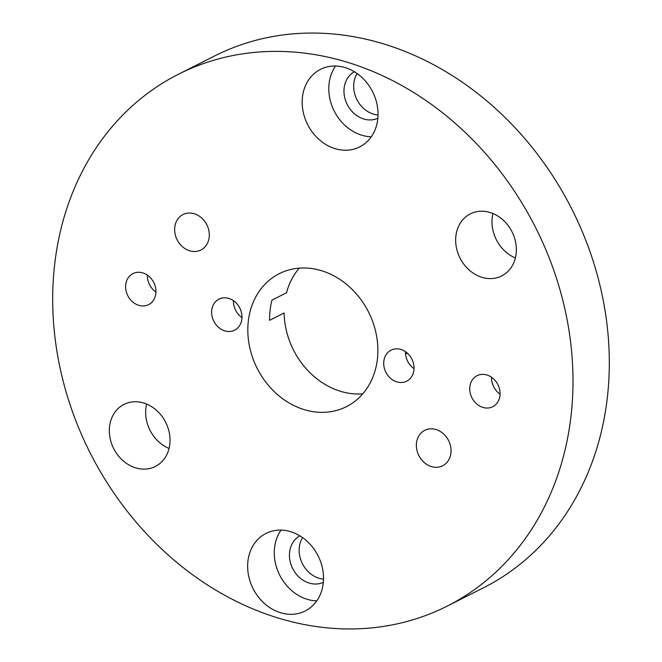 <?xml version="1.0" encoding="UTF-8"?>
<svg xmlns="http://www.w3.org/2000/svg" width="662" height="662" viewBox="0 0 662 662"><rect width="100%" height="100%" fill="white"/><g stroke="black" fill="none" stroke-linecap="round" stroke-linejoin="round"><path stroke-width="0.99" d="M54.756 263.6A297.958 249.599 63.2 0 1 178.558 74.185A297.958 249.599 63.2 0 1 454.811 122.958A297.958 249.599 63.2 0 1 570.934 416.729A297.958 249.599 63.2 0 1 447.131 606.144A297.958 249.599 63.2 0 1 170.879 557.379A297.958 249.599 63.2 0 1 54.756 263.6M248.324 321.029A74.492 62.402 -116.8 0 0 277.353 394.469A74.492 62.402 -116.8 0 0 346.416 406.658A74.492 62.402 -116.8 0 0 377.365 359.309A74.492 62.402 -116.8 0 0 348.336 285.868A74.492 62.402 -116.8 0 0 279.273 273.671A74.492 62.402 -116.8 0 0 248.324 321.029M109.569 426.502A34.763 29.12 -116.8 0 0 123.115 460.777A34.763 29.12 -116.8 0 0 155.347 466.462A34.763 29.12 -116.8 0 0 169.786 444.368A34.763 29.12 -116.8 0 0 156.24 410.092A34.763 29.12 -116.8 0 0 124.009 404.399A34.763 29.12 -116.8 0 0 109.569 426.502M455.895 235.97A34.763 29.12 -116.8 0 0 469.441 270.245A34.763 29.12 -116.8 0 0 501.672 275.93A34.763 29.12 -116.8 0 0 516.12 253.836A34.763 29.12 -116.8 0 0 502.574 219.561A34.763 29.12 -116.8 0 0 470.343 213.867A34.763 29.12 -116.8 0 0 455.895 235.97M247.944 561.045A43.452 36.402 -116.8 0 0 264.883 603.893A43.452 36.402 -116.8 0 0 305.165 611.001A43.452 36.402 -116.8 0 0 323.222 583.379A43.452 36.402 -116.8 0 0 306.291 540.54A43.452 36.402 -116.8 0 0 266 533.423A43.452 36.402 -116.8 0 0 247.944 561.045M302.468 96.958A43.452 36.402 -116.8 0 0 319.398 139.798A43.452 36.402 -116.8 0 0 359.689 146.906A43.452 36.402 -116.8 0 0 377.737 119.284A43.452 36.402 -116.8 0 0 360.807 76.444A43.452 36.402 -116.8 0 0 320.516 69.336A43.452 36.402 -116.8 0 0 302.468 96.958M499.959 395.677A17.378 14.564 63.2 0 1 492.735 406.725A17.378 14.564 63.2 0 1 476.623 403.878A17.378 14.564 63.2 0 1 469.846 386.74A17.378 14.564 63.2 0 1 477.07 375.693A17.378 14.564 63.2 0 1 493.182 378.54A17.378 14.564 63.2 0 1 499.959 395.677M413.932 370.157A17.378 14.564 63.2 0 1 406.708 381.204A17.378 14.564 63.2 0 1 390.588 378.358A17.378 14.564 63.2 0 1 383.819 361.22A17.378 14.564 63.2 0 1 391.043 350.173A17.378 14.564 63.2 0 1 407.155 353.02A17.378 14.564 63.2 0 1 413.932 370.157M125.73 284.66A17.378 14.564 -116.8 0 0 132.508 301.798A17.378 14.564 -116.8 0 0 148.619 304.636A17.378 14.564 -116.8 0 0 155.843 293.589A17.378 14.564 -116.8 0 0 149.066 276.451A17.378 14.564 -116.8 0 0 132.954 273.605A17.378 14.564 -116.8 0 0 125.73 284.66M211.757 310.18A17.378 14.564 -116.8 0 0 218.534 327.318A17.378 14.564 -116.8 0 0 234.646 330.164A17.378 14.564 -116.8 0 0 241.87 319.109A17.378 14.564 -116.8 0 0 235.093 301.971A17.378 14.564 -116.8 0 0 218.981 299.133A17.378 14.564 -116.8 0 0 211.757 310.18M194.156 213.71A19.86 16.641 -116.8 0 0 183.026 214.538A19.86 16.641 -116.8 0 0 175.008 233.537A19.86 16.641 -116.8 0 0 189.795 250.832A19.86 16.641 -116.8 0 0 200.934 250.004A19.86 16.641 -116.8 0 0 208.944 231.005A19.86 16.641 -116.8 0 0 194.156 213.71M435.894 429.497A19.86 16.641 -116.8 0 0 424.756 430.333A19.86 16.641 -116.8 0 0 416.737 449.332A19.86 16.641 -116.8 0 0 431.533 466.627A19.86 16.641 -116.8 0 0 442.663 465.791A19.86 16.641 -116.8 0 0 450.681 446.792A19.86 16.641 -116.8 0 0 435.894 429.497M178.558 74.185L214.869 55.856A297.958 249.599 63.2 0 1 491.121 104.621A297.958 249.599 63.2 0 1 607.244 398.4A297.958 249.599 63.2 0 1 483.442 587.815L447.131 606.144M146.625 404.06A34.763 29.12 -116.8 0 0 145.88 408.164A34.763 29.12 -116.8 0 0 169.05 448.472M492.95 213.528A34.763 29.12 -116.8 0 0 492.214 217.632A34.763 29.12 -116.8 0 0 515.375 257.94M302.575 537.61A26.075 21.838 -116.8 0 0 299.315 547.176A26.075 21.838 -116.8 0 0 323.511 579.084M357.091 73.523A26.075 21.838 -116.8 0 0 353.831 83.089A26.075 21.838 -116.8 0 0 378.035 114.989M299.265 268.135A74.492 62.402 -116.8 0 0 286.505 292.786L271.983 300.118A74.492 62.402 63.2 0 0 270.113 310.023A74.492 62.402 63.2 0 0 269.608 320.334L284.13 313.002A74.492 62.402 -116.8 0 0 362.735 393.865M299.845 535.823A26.075 21.838 63.2 0 0 289.633 552.067A26.075 21.838 -116.8 0 0 299.489 577.504A26.075 21.838 -116.8 0 0 323.329 582.345M281.036 530.105A43.452 36.402 63.2 0 0 274.573 547.606A43.452 36.402 -116.8 0 0 316.767 600.873M354.36 71.728A26.075 21.838 63.2 0 0 344.149 87.98A26.075 21.838 -116.8 0 0 354.005 113.409A26.075 21.838 -116.8 0 0 377.853 118.25M335.551 66.018A43.452 36.402 63.2 0 0 329.097 83.511A43.452 36.402 -116.8 0 0 371.283 136.777M500.067 394.171A17.378 14.564 63.2 0 1 491.527 377.249M147.403 275.16A17.378 14.564 -116.8 0 0 155.951 292.083M233.438 300.68A17.378 14.564 -116.8 0 0 241.978 317.611M405.566 354.029L407.304 353.152M414.04 368.651A17.378 14.564 63.2 0 1 405.492 351.729"/></g></svg>
